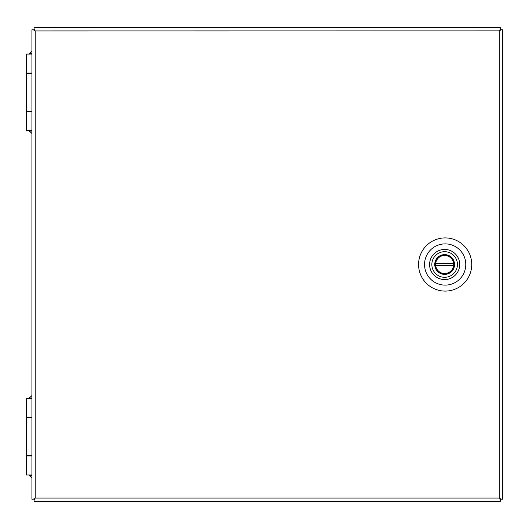 <?xml version="1.0" encoding="UTF-8"?>
<svg xmlns="http://www.w3.org/2000/svg" width="529" height="529" viewBox="0 0 529 529"><rect width="100%" height="100%" fill="white"/><g stroke="black" fill="none" stroke-linecap="round" stroke-linejoin="round"><path stroke-width="0.79" d="M444.644 255.388A9.112 9.112 0 0 1 453.756 264.5A9.112 9.112 0 0 1 444.644 273.612A9.112 9.112 0 0 1 435.532 264.5A9.112 9.112 0 0 1 444.644 255.388A9.112 9.112 0 0 0 435.532 264.5A9.112 9.112 0 0 0 444.644 273.612M457.446 264.5A12.802 12.802 0 0 0 444.644 251.698A12.802 12.802 0 0 0 431.843 264.5A12.802 12.802 0 0 0 444.644 277.302A12.802 12.802 0 0 0 457.446 264.5M459.708 264.5A15.063 15.063 0 0 0 444.644 249.437A15.063 15.063 0 0 0 429.581 264.5A15.063 15.063 0 0 0 444.644 279.563A15.063 15.063 0 0 0 459.708 264.5M435.678 263.369A9.039 9.039 0 0 1 453.611 263.369L435.678 263.369A9.039 9.039 0 0 0 435.678 265.631L453.611 265.631A9.039 9.039 0 0 0 453.611 263.369M453.611 265.631A9.039 9.039 0 0 1 435.678 265.631M471.742 264.5A26.589 26.589 0 0 1 445.154 291.089A26.589 26.589 0 0 1 418.571 264.5A26.589 26.589 0 0 1 445.154 237.911A26.589 26.589 0 0 1 471.742 264.5M424.536 264.5A20.618 20.618 0 0 0 445.154 285.118A20.618 20.618 0 0 0 465.778 264.5A20.618 20.618 0 0 0 445.154 243.882A20.618 20.618 0 0 0 424.536 264.5M34.107 499.865L34.107 499.164L35.212 498.054L34.107 499.865L34.107 501.347L500.368 501.347L500.368 499.171L499.257 498.06L499.257 30.94L500.368 29.135L500.368 27.653L34.107 27.653L34.107 29.829L35.212 30.946L33.4 29.842L31.919 29.842L31.919 499.158L33.4 499.158L35.205 498.054L499.264 498.054L501.069 499.158L502.55 499.158L502.55 29.842L500.374 29.842L499.264 30.946L501.069 29.842M34.107 29.829L35.212 30.94L35.212 498.054M499.297 30.9L35.212 30.946L34.107 29.135M499.257 30.946L500.374 29.842L500.368 29.135M499.303 498.093L500.368 499.865M499.27 498.073L500.368 499.171M33.4 499.158L34.101 499.158M33.4 29.842L34.107 29.849M501.069 499.158L500.361 499.151L499.264 498.054M35.192 30.933L34.101 29.842M499.27 30.927L500.368 29.829M35.205 498.073L34.101 499.164L35.192 498.067M31.919 130.603L26.45 130.603L26.45 111.619L31.919 111.619M31.919 54.077L26.45 54.077L26.45 73.055L31.919 73.055M31.919 73.359L26.45 73.359L26.45 111.315L31.919 111.315M31.919 474.963L26.45 474.963L26.45 455.985L31.919 455.985M31.919 398.436L26.45 398.436L26.45 417.414L31.919 417.414M31.919 417.725L26.45 417.725L26.45 455.681L31.919 455.681M444.644 274.518C450.688 273.883 454.027 270.544 454.662 264.5C454.027 258.456 450.688 255.117 444.644 254.482C438.601 255.117 435.261 258.456 434.626 264.5C435.261 270.544 438.601 273.883 444.644 274.518M31.919 53.594L29.32 53.594L29.32 54.077M29.32 130.603L29.32 131.08L31.919 131.08M31.919 397.96L29.32 397.96L29.32 398.436M29.32 474.963L29.32 475.439L31.919 475.439M31.919 51.214L29.32 53.594M29.32 131.08L31.919 133.46M31.919 395.58L29.32 397.96M29.32 475.439L31.919 477.826"/></g></svg>
